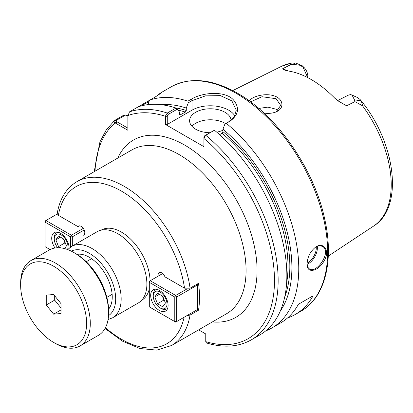 <?xml version="1.0" encoding="UTF-8"?>
<svg xmlns="http://www.w3.org/2000/svg" width="413" height="413" viewBox="0 0 413 413"><rect width="100%" height="100%" fill="white"/><g stroke="black" fill="none" stroke-linecap="round" stroke-linejoin="round"><path stroke-width="0.62" d="M158.215 276.121A5.183 2.994 60 0 1 159.181 272.647A5.183 2.994 60 0 1 164.947 276.855L184.534 288.166L190.073 288.191A94.603 54.619 -120 0 0 144.307 201.529A94.603 54.619 -120 0 0 76.901 181.663C66.328 188.065 59.771 198.668 57.216 213.48L58.367 215.323L77.954 226.634A5.183 2.994 60 0 1 78.537 226.092A5.183 2.994 60 0 1 83.72 229.086A5.183 2.994 60 0 1 83.72 235.069A5.183 2.994 60 0 1 82.961 235.307L82.961 239.891M82.961 235.307L84.304 234.532M77.954 226.634L79.296 225.859M150.079 280.819A40.5 23.381 -120 0 0 132.052 240.588A40.5 23.381 -120 0 0 101.2 230.108L101.175 230.124M141.669 300.272L141.7 300.256A40.5 23.381 -120 0 0 149.31 288.924M190.073 288.191L198.503 283.323A94.603 54.619 60 0 1 198.503 310.199L190.073 315.067L186.815 315.692M198.503 310.199L197.419 309.569M108.542 308.01A32.4 18.704 -120 0 0 109.45 307.995M78.372 254.171A32.4 18.704 -120 0 0 77.907 254.945M76.932 254.325A32.4 18.704 60 0 1 89.332 257.273A32.4 18.704 60 0 1 109.44 282.668A32.4 18.704 60 0 1 108.598 309.161M127.865 128.154L116.358 121.437L116.265 120.4L125.387 115.134L123.487 115.335L114.773 120.364C113.812 121.386 113.936 122.238 115.134 122.914L127.865 130.271L127.865 116.332M127.865 115.986L129.496 111.861L153.321 98.108C164.513 91.5 162.02 91.01 157.338 95.79M198.643 329.853L205.757 333.962L205.757 341.644A127.003 73.323 -120 0 0 274.48 279.436A127.003 73.323 -120 0 0 203.924 138.5L203.924 137.214L203.934 138.267L205.736 135.257L214.445 130.229L204.843 135.583L203.924 137.214M165.448 116.048L167.27 116.053L168.184 114.422L177.414 109.094L176 108.03L167.291 113.059L165.448 116.048L165.437 124.452L203.924 146.672L203.934 138.267M108.077 319.569L112.651 317.773L138.36 302.93A41.145 23.758 -120 0 0 146.878 284.098A41.145 23.758 -120 0 0 128.918 242.689A41.145 23.758 -120 0 0 97.21 231.667L71.506 246.504L67.665 249.571M265.698 330.911A129.594 74.82 -120 0 0 271.924 327.948L280.634 322.92A129.594 74.82 -120 0 0 298.387 304.293L313.049 295.827A129.594 74.82 60 0 1 295.295 314.458A129.594 74.82 60 0 1 287.551 317.969M313.049 295.827L298.387 304.293M288.382 71.015L282.59 68.785L284.118 69.936L287.463 70.886A93.307 53.871 -120 0 1 334.814 98.222L340.116 102.259L346.657 105.774L337.917 100.818M307.84 76.028L307.84 77.67L307.84 76.028C307.706 73.168 306.585 70.458 304.474 67.897L302.053 65.59L295.362 62.952L292.347 62.962L289.446 63.597L290.767 64.593L292.802 64.232L300.334 65.337L303.023 67.247L307.747 77.623M295.362 62.952L292.802 64.232M354.473 99.838L354.896 101.619L362.526 105.79C362.242 103.906 361.742 102.259 361.019 100.86L360.131 99.538L357.26 97.385L352.119 95.227L354.473 99.832L361.019 100.86M348.211 95.191L350.42 94.613L352.119 95.227M346.657 105.774L354.896 101.619M290.767 64.593L282.59 68.785M263.948 113.079C268.254 113.694 272.182 113.353 275.734 112.047L277.128 111.412C284.743 107.7 282.977 98.423 273.969 95.837C265.213 92.848 252.317 96.317 249.215 100.886M161.307 92.657L157.751 95.393M141.432 105.867L148.985 101.505L150.11 99.961A129.594 74.82 -120 0 1 187.905 101.159L188.282 102.816L192.009 100.664L205.529 95.868L220.403 95.625L231.874 100.87L236.257 110.178L234.3 116.636L228.668 121.825L224.935 123.983L229.561 121.505C238.688 115.046 239.943 107.803 233.33 99.77C224.961 90.602 202.613 92.182 191.116 99.306L187.905 101.159M125.387 115.134L127.865 115.686M271.924 327.948A129.594 74.82 -120 0 0 295.016 236.504A129.594 74.82 -120 0 0 226.35 123.358M307.107 263.809C306.456 274.242 318.402 271.506 324.195 260.722C330.354 250.67 323.451 241.182 315.377 247.279C310.168 251.662 307.411 257.17 307.107 263.809M116.265 120.4L114.509 120.55L106.167 130.033L99.925 141.943L94.185 171.684M176 108.03A129.594 74.82 -120 0 0 138.205 106.833M177.414 109.094L179.412 112.021L179.412 114.453L179.774 115.103L185.37 112.099L186.284 110.483L186.284 108.051A123.43 71.263 -120 0 0 161.091 104.685M148.985 101.505L147.999 104.644M186.284 108.051L188.282 102.816M276.147 98.722L280.69 105.408L276.178 111.799L275.316 112.207M250.567 101.887L261.981 96.719L276.142 98.717M278.016 110.581L276.132 109.213L267.892 107.122L258.755 108.443M224.935 123.983L222.937 129.217L222.937 131.649L222.024 133.26L219.597 134.659M280.267 311.108A123.43 71.263 -120 0 0 222.937 129.217M205.757 341.644L206.485 342.96C223.547 348.071 238.492 347.034 251.31 339.847A129.594 74.82 -120 0 0 251.31 339.847L260.02 334.824A129.594 74.82 -120 0 0 283.111 243.376A129.594 74.82 -120 0 0 214.445 130.229M167.27 116.053L167.27 124.452L165.437 124.452M225.56 123.621A20.733 11.972 0 0 0 225.002 123.286A20.733 11.972 0 0 0 191.926 126.249M209.809 132.712A20.733 11.972 180 0 1 195.679 129.212A20.733 11.972 180 0 1 189.603 120.746A20.733 11.972 180 0 1 202.406 109.688A20.733 11.972 180 0 1 225.002 112.284A20.733 11.972 180 0 1 231.053 120.198M222.937 130.255A20.733 11.972 180 0 1 216.717 132.139M167.27 124.452L192.009 110.168A25.921 14.966 180 0 1 234.796 115.795M307.164 264.341A12.958 7.48 120 0 0 317.37 247.934A12.958 7.48 120 0 0 317.256 246.339M316.213 246.809A12.184 7.031 -60 0 1 316.27 247.934A12.184 7.031 -60 0 1 307.122 263.143M315.155 247.444C317.891 245.694 320.349 245.389 322.522 246.52C332.026 251.027 316.848 273.984 309.559 268.977C308.021 268.022 307.205 266.189 307.112 263.484M60.68 247.872L58.507 246.618L55.863 239.803L58.507 236.04L63.798 239.091L66.447 245.911L64.562 248.59M55.863 239.803L60.443 237.155M58.507 246.618L64.924 242.916L63.334 238.822M65.388 243.185L64.924 242.916M57.717 247.743A9.721 5.612 60 0 1 54.279 238.89A9.721 5.612 60 0 1 61.155 234.92A9.721 5.612 60 0 1 68.026 246.824A9.721 5.612 60 0 1 67.52 249.519M58.228 232.287A11.017 6.36 -120 0 0 56.56 232.787A11.017 6.36 -120 0 0 54.279 237.831L54.279 238.89M72.332 246.029L72.332 236.825L70.499 236.825L71.418 235.24L72.332 236.825L84.175 229.984M83.276 228.389L71.418 235.24L45.941 220.532L45.027 222.117L45.027 221.058L57.237 214.006M50.061 249.571L45.027 246.664L45.027 222.117L70.499 236.825L70.499 247.134M54.986 247.996A12.313 7.109 60 0 1 51.713 238.255A12.313 7.109 60 0 1 54.263 232.617A12.313 7.109 60 0 1 63.7 235.864A12.313 7.109 60 0 1 69.126 248.177M154.829 296.942L157.477 293.178L162.768 296.229L165.412 303.049L162.768 306.813L157.477 303.756L154.829 296.942L159.413 294.293M157.477 303.756L163.889 300.055L162.304 295.966M164.353 300.323L163.889 300.055M153.249 296.028A9.721 5.612 60 0 1 160.12 292.058A9.721 5.612 60 0 1 166.997 303.963A9.721 5.612 60 0 1 160.12 307.933A9.721 5.612 60 0 1 153.249 296.028L153.249 294.97A11.017 6.36 -120 0 1 155.531 289.926A11.017 6.36 -120 0 1 157.193 289.425M160.12 307.933L161.039 308.459A11.017 6.36 -120 0 0 166.547 309.007A11.017 6.36 -120 0 0 167.812 307.814M187.146 288.837L175.701 295.445L176.614 297.03L174.782 297.03L175.701 295.445L150.224 280.737L149.31 282.322L149.31 281.263L162.67 273.551M197.497 283.901L197.512 284.97L197.047 284.165M175.701 322.109L174.782 321.582L176.614 321.582L175.701 322.109M197.512 284.97L197.512 309.518L176.614 321.582L176.614 297.03L197.512 284.97M174.782 297.03L174.782 321.582L149.31 306.874L149.31 282.322L174.782 297.03M150.683 295.393A12.313 7.109 60 0 1 153.233 289.756A12.313 7.109 60 0 1 162.722 293.054A12.313 7.109 60 0 1 168.096 305.444A12.313 7.109 60 0 1 165.546 311.082A12.313 7.109 60 0 1 156.057 307.783A12.313 7.109 60 0 1 150.683 295.393M61.016 303.674L61.016 313.508L53.638 314.169L46.261 304.99L46.261 295.156L53.638 294.495L61.016 303.674M46.261 304.99L54.692 300.122L54.692 295.806M53.638 314.169L61.016 309.91M61.016 307.99L54.692 300.122M53.638 342.423L55.471 343.482A49.245 28.43 -120 0 0 80.096 345.924L98.423 335.341A49.245 28.43 -120 0 0 108.619 312.796L108.619 310.679A46.654 26.938 -120 0 0 75.631 253.541L73.798 252.482A49.245 28.43 -120 0 0 49.178 250.046L30.851 260.629A49.245 28.43 -120 0 0 20.65 283.168L20.65 285.285A46.654 26.938 -120 0 0 53.638 342.423A46.654 26.938 -120 0 0 86.627 323.379A46.654 26.938 -120 0 0 53.638 266.24A46.654 26.938 -120 0 0 20.65 285.285M108.619 312.796A49.245 28.43 -120 0 0 73.798 252.482M80.096 345.924A49.245 28.43 -120 0 0 90.292 323.379A49.245 28.43 -120 0 0 68.795 273.819A49.245 28.43 -120 0 0 30.851 260.629M105.47 327.69A90.715 52.374 -120 0 0 184.1 317.261M184.534 288.166A90.715 52.374 -120 0 0 121.453 191.111A90.715 52.374 -120 0 0 58.367 215.323M105.041 328.485L122.403 341.117L139.986 348.531L156.749 350.121L171.503 345.526A94.603 54.619 -120 0 0 190.073 315.067M76.901 181.663L131.881 149.919A94.603 54.619 60 0 1 204.781 175.267A94.603 54.619 60 0 1 246.076 270.474A94.603 54.619 60 0 1 226.484 313.782L171.503 345.526M212.411 321.903A102.378 59.111 -120 0 0 257.072 270.474A102.378 59.111 -120 0 0 198.818 154.86A102.378 59.111 -120 0 0 117.808 158.045M116.358 121.437L115.134 122.914A127.003 73.323 -120 0 0 95.011 171.209M167.27 116.28L165.437 116.28A127.003 73.323 -120 0 0 127.86 115.568M112.651 317.773A41.145 23.758 -120 0 0 121.174 298.94A41.145 23.758 -120 0 0 92.078 248.543A41.145 23.758 -120 0 0 71.506 246.504M108.531 315.64A37.258 21.512 -120 0 0 115.676 298.94A37.258 21.512 -120 0 0 89.332 253.303A37.258 21.512 -120 0 0 71.289 251.14M304.474 67.897L303.023 67.247M300.334 65.337L302.053 65.59M356.884 97.246L351.535 94.851M328.278 256.081L373.713 226.004A92.259 53.267 -120 0 0 362.526 105.79M289.446 63.597A92.259 53.267 -120 0 0 281.516 66.307L232.746 90.612M295.295 314.458L300.793 311.283A129.594 74.82 -120 0 0 327.633 251.956A129.594 74.82 -120 0 0 235.999 93.235A129.594 74.82 -120 0 0 171.199 86.818L161.085 92.657M116.807 121.768L115.893 123.358M168.184 114.422L167.291 113.059A129.594 74.82 -120 0 0 129.496 111.861M186.284 110.483A120.524 69.585 -120 0 0 175.535 107.881M185.37 112.099A119.228 68.837 -120 0 0 178.158 110.178M180.326 115.005A119.228 68.837 -120 0 0 179.448 114.731M277.128 111.412L276.178 111.799M192.009 110.168L192.009 100.664L191.116 99.306M228.668 121.825L229.561 121.505M204.843 135.583L205.736 135.257A129.594 74.82 -120 0 1 274.402 248.404A129.594 74.82 -120 0 1 251.31 339.847M284.722 296.993A120.524 69.585 -120 0 0 222.937 131.649M286.607 283.189A119.228 68.837 -120 0 0 222.024 133.26M348.376 95.109L337.617 100.607M373.713 226.004C404.58 206.965 395.318 141.432 360.131 99.538M281.516 66.307L291.537 63.075M300.793 311.283C325.01 297.696 334.122 261.155 324.855 219.747C314.51 169.64 277.051 115.372 237.294 93.106C212.024 78.842 189.995 76.746 171.199 86.818M57.66 232.152L56.56 232.787M156.63 289.291L155.531 289.926M167.647 308.372L166.547 309.007M91.557 258.683L86.281 261.728M112.129 294.319L106.853 297.365"/></g></svg>
